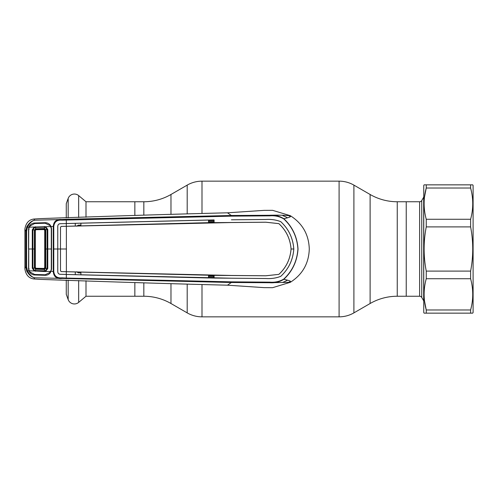 <?xml version="1.0" encoding="UTF-8"?>
<svg xmlns="http://www.w3.org/2000/svg" width="498" height="498" viewBox="0 0 498 498"><rect width="100%" height="100%" fill="white"/><g stroke="black" fill="none" stroke-linecap="round" stroke-linejoin="round"><path stroke-width="0.75" d="M85.998 280.741L85.998 296.248L143.835 296.248A54.276 54.276 0 0 1 170.976 303.519L187.192 312.881A29.606 29.606 0 0 0 201.995 316.846L339.094 316.846A29.606 29.606 0 0 0 353.897 312.881L370.114 303.519L370.114 194.481L353.897 185.119A29.606 29.606 0 0 0 339.094 181.154L201.995 181.154A29.606 29.606 0 0 0 187.192 185.119L170.976 194.481A54.276 54.276 0 0 1 143.835 201.752L134.852 201.752L134.852 215.453L134.852 201.752L85.998 201.752L85.998 217.259M134.852 296.248L134.852 282.547L134.852 296.248M370.114 303.519A54.276 54.276 0 0 1 397.255 296.248L397.255 201.752A54.276 54.276 0 0 1 370.114 194.481M397.255 201.752L406.237 201.752L406.237 296.248L397.255 296.248M85.998 201.752L78.659 195.596L78.659 217.508M85.998 296.248L78.659 302.404A6.623 6.623 0 0 1 68.176 299.597L66.265 294.343L66.265 280.094M66.265 217.906L66.265 203.657L68.176 198.403A6.623 6.623 0 0 1 78.659 195.596M406.237 201.752L406.237 296.248L419.621 296.248L419.621 201.752L406.237 201.752M421.756 200.52L421.756 297.48L423.68 300.811L423.68 197.189L421.756 200.52A2.465 2.465 0 0 1 419.621 201.752M421.756 297.48A2.465 2.465 0 0 0 419.621 296.248M80.919 225.077L78.18 225.164L78.217 225.899M78.18 225.164L76.835 226.204M293.808 249C293.005 238.106 288.653 228.993 280.76 221.654C276.153 219.861 271.211 219.132 265.938 219.475L231.414 219.792L265.938 219.494C271.211 219.151 276.147 219.879 280.748 221.666C288.628 228.987 292.973 238.094 293.789 249C292.973 259.906 288.628 269.013 280.748 276.334C276.147 278.121 271.211 278.849 265.938 278.507L214.084 278.071L214.096 275.357L265.888 275.792L278.88 274.361C286.201 267.594 290.259 259.141 291.075 249L293.808 249C293.005 259.894 288.653 269.007 280.76 276.346C276.153 278.139 271.211 278.868 265.938 278.525L231.414 278.208L66.352 274.46L66.309 278.071L231.439 281.856L269.997 282.154C274.946 282.559 279.521 281.544 283.729 279.117L283.835 279.291C279.559 281.968 274.884 283.113 269.804 282.727L231.358 282.509L34.586 277.76C31.592 277.168 28.971 274.933 26.73 271.061L25.834 266.822L25.834 231.178L26.73 226.939C28.971 223.067 31.592 220.832 34.586 220.241C31.897 220.882 29.507 223.204 27.421 227.2L28.903 227.181L29.475 225.974C30.677 224.137 32.395 223.148 34.63 223.004L45.2 222.699C47.372 222.731 49.109 223.614 50.41 225.351L51.07 226.546L53.267 226.49C53.678 221.405 56.473 219.076 61.652 219.494L34.711 220.209L33.82 219.039C28.872 219.736 25.902 223.023 24.912 228.887L24.912 269.113C25.902 274.977 28.872 278.264 33.82 278.961L39.828 279.359C108.184 281.837 170.733 283.779 227.474 285.186L264.245 287.639L272.412 287.688M29.152 268.808L28.542 268.864L28.741 229.186L29.133 227.181L50.765 226.559L50.223 225.631L45.169 223.235L34.636 223.534L29.668 226.167L29.133 227.181M24.9 268.422L25.834 266.822L26.599 266.86L27.421 270.8L26.73 271.061M34.711 277.791L33.82 278.961M50.435 226.833L51.07 226.546L51.555 228.856L51.555 269.144L50.41 272.649C49.109 274.386 47.372 275.269 45.2 275.301L34.63 274.996C32.395 274.852 30.677 273.863 29.475 272.026L28.903 270.819L27.421 270.8C29.507 274.796 31.897 277.118 34.586 277.76M24.9 229.578L25.834 231.178L26.599 231.14L26.599 266.86M50.435 271.167L53.267 271.51L53.267 226.49L53.778 226.509L53.778 271.497C54.307 276.141 57.009 278.258 61.889 277.84L66.309 278.071L66.246 278.731M30.011 226.409L29.475 225.974M29.488 227.418L28.903 227.181L28.542 229.167L28.542 249M26.73 226.939L27.421 227.2L26.599 231.14M29.152 229.192L28.542 229.167M29.488 270.582L28.903 270.819L28.542 268.864M61.889 277.84L61.652 278.507C56.473 278.924 53.678 276.595 53.267 271.51L53.778 271.497M50.41 272.649L49.844 272.157M66.352 274.46L60.171 274.292C58.745 274.174 57.936 273.346 57.749 271.808L57.737 249L53.249 249M283.729 279.117C292.345 271.093 297.076 261.052 297.916 249C297.076 236.948 292.345 226.907 283.729 218.883L283.835 218.709C292.469 226.802 297.2 236.899 298.034 249C297.2 261.101 292.469 271.198 283.835 279.291C292.849 281.351 289.911 281.376 290.322 282.304L272.599 287.676M61.223 226.428L60.507 227.175L61.223 226.428L66.315 226.291L66.284 223.558L60.171 223.708L214.084 219.929L214.096 222.643L265.888 222.208L278.88 223.639C286.201 230.406 290.259 238.859 291.075 249L291.05 249C290.259 238.916 286.201 230.462 278.868 223.652L278.88 223.639M61.204 226.409L231.377 222.538L265.888 222.226L278.868 223.652M214.084 219.929L213.922 222.587L208.699 222.668L208.544 220.016L80.913 223.154L80.925 225.868L208.699 222.668M80.925 225.868L66.315 226.273M213.71 222.587L214.096 222.643M66.495 249L60.488 249L60.507 270.825L61.223 271.572L66.377 271.709L66.377 226.291M60.488 227.156L60.47 249L60.507 227.175M61.223 271.572L66.315 271.727L66.284 274.442L60.171 274.274C58.752 274.149 57.949 273.321 57.774 271.808L57.762 249L60.47 249L60.507 270.825M61.204 271.591L60.488 270.844M66.315 271.709L75.266 271.97L75.279 274.691L66.284 274.46M60.171 223.727C58.752 223.851 57.949 224.679 57.774 226.192L57.762 249L57.749 226.192C57.936 224.654 58.745 223.826 60.171 223.708M75.266 226.03L75.279 223.309L66.284 223.54M208.531 222.731L208.544 220.016M213.922 219.985L208.699 220.066M66.377 271.709L231.377 275.462L265.888 275.774L278.88 274.361M278.868 274.348C286.201 267.538 290.259 259.084 291.05 249M75.266 271.97L214.096 275.357M208.531 275.269L208.544 277.984L80.913 274.846L80.925 272.132M208.544 277.984L208.699 275.332M208.699 277.934L214.084 278.071M213.71 275.413L213.922 278.015M75.279 274.691L80.913 274.846M75.279 223.309L80.913 223.154M283.729 218.883C279.527 216.456 274.952 215.441 270.009 215.846L231.439 216.144L61.889 220.16C56.996 219.749 54.288 221.865 53.778 226.509M66.352 223.54L66.246 219.269L231.358 215.491L269.804 215.273C274.884 214.887 279.559 216.032 283.835 218.709C292.214 216.811 290.284 216.568 290.322 215.696L272.599 210.324L264.245 210.361L227.474 212.814C170.733 214.221 108.184 216.163 39.828 218.641L33.82 219.039M270.009 215.846L269.804 215.273C285.267 214.763 290.826 216.12 290.322 215.696C302.491 223.446 308.81 234.552 309.283 249C308.81 263.448 302.491 274.554 290.322 282.304L269.804 282.727L269.997 282.154M61.889 220.16L61.652 219.494L66.246 219.269M231.439 216.144L231.358 215.491L227.474 212.814M213.922 221.903L208.699 222.027M208.699 221.685L213.922 221.56M213.922 220.546L208.699 220.67M208.699 277.33L213.922 277.454M213.922 276.44L208.699 276.315M208.699 275.973L213.922 276.097M277.946 216.474L277.946 216.032M231.439 281.856L231.358 282.509L227.474 285.186M76.835 271.796L78.18 272.836L80.919 272.923M78.217 272.101L78.18 272.836M44.72 230.325L43.967 229.572L36.055 229.709L35.327 230.443L35.327 267.557L36.055 268.291L43.967 268.428L44.72 267.675L44.72 230.325L45.256 229.771L44.521 229.03L35.613 229.279L35.682 228.781L44.509 228.532L45.754 229.696L45.754 268.304L44.509 269.468L35.563 269.219L35.607 268.721L44.496 268.97L45.262 268.254L45.256 229.771M45.399 270.657L47.098 268.466L47.142 249L47.098 229.534L45.399 227.343L45.654 226.69L47.777 229.454L47.777 268.546L45.654 271.31L45.399 270.657L44.471 270.819L44.478 271.528L34.181 270.956L32.283 268.154L32.899 268.105L34.443 270.333L35.476 270.57L44.471 270.819L44.521 268.97L43.967 268.428M36.055 268.291L35.607 268.721L34.891 267.98L35.327 267.557M44.509 269.468L44.428 268.97M44.478 271.528L50.765 271.441L50.223 272.369L45.169 274.765L34.636 274.466L29.668 271.833L29.133 270.819L34.181 270.956L34.443 270.333M50.765 226.559L51.294 228.856L51.3 249L51.294 269.144L50.765 271.441M45.262 268.254L47.777 268.546M45.262 229.746L47.777 229.454M45.399 227.343L44.471 227.181L44.478 226.472M35.464 226.721L35.476 227.43L34.443 227.667L32.899 229.895L32.899 268.105L34.891 267.986L34.891 230.014L35.327 230.443M44.428 229.03L44.471 227.181L35.476 227.43L35.682 228.781M32.283 268.154L32.283 229.846L34.181 227.044L34.443 227.667M32.283 229.846L34.399 229.976L35.563 228.787L34.891 230.02L34.399 229.976L34.387 249L34.885 249M36.055 229.709L35.582 229.279M35.563 269.213L34.399 268.024L34.387 249L28.747 249L28.741 268.814L29.133 270.819M43.967 229.572L44.509 228.532M35.464 271.279L35.563 269.219M472.658 313.149L473.1 312.532L473.1 185.468L472.745 184.851L470.61 184.851L470.61 188.014L426.251 188.014L426.251 184.851L470.61 184.851L424.115 184.851L423.754 185.468L423.754 312.532L424.115 313.149L426.251 313.149L424.115 313.149M471.32 307.048L470.61 309.986L426.251 309.986L426.251 313.149L470.61 313.149L470.61 309.986C473.442 299.609 473.442 289.189 470.61 278.731L426.251 278.731C423.412 289.108 423.412 299.528 426.251 309.986L424.514 301.06M424.514 196.94L426.251 188.014C423.412 198.391 423.412 208.811 426.251 219.269L426.251 226.901C423.412 241.623 423.412 256.358 426.251 271.099L426.251 278.731M426.251 219.269L470.61 219.269C473.442 208.892 473.442 198.472 470.61 188.014L471.32 190.952M470.61 219.269L470.61 226.901L426.251 226.901M426.251 271.099L470.61 271.099C473.442 256.358 473.442 241.623 470.61 226.901M470.61 271.099L470.61 278.731M472.745 313.149L470.61 313.149M353.897 312.881L353.897 185.119M339.094 316.846L339.094 181.154M201.995 316.846L201.995 284.769M201.995 213.231L201.995 181.154M187.192 312.881L187.192 284.37M187.192 213.63L187.192 185.119M170.976 303.519L170.976 283.854M170.976 214.146L170.976 194.481M143.835 296.248L143.835 282.883M143.835 215.117L143.835 201.752M78.659 280.492L78.659 302.404M68.176 198.403L68.176 217.85M68.176 280.15L68.176 299.597M26.643 249L25.884 249M290.459 216.661A37.979 37.979 0 0 0 288.666 215.622M278.388 216.549L278.388 216.12M282.883 215.696A35.514 35.514 0 0 1 287.514 217.8M287.514 280.193A35.514 35.514 0 0 1 282.883 282.304M288.666 282.378A37.979 37.979 0 0 0 290.459 281.339M44.72 267.675L45.256 268.229M45.268 249L51.3 249"/></g></svg>
